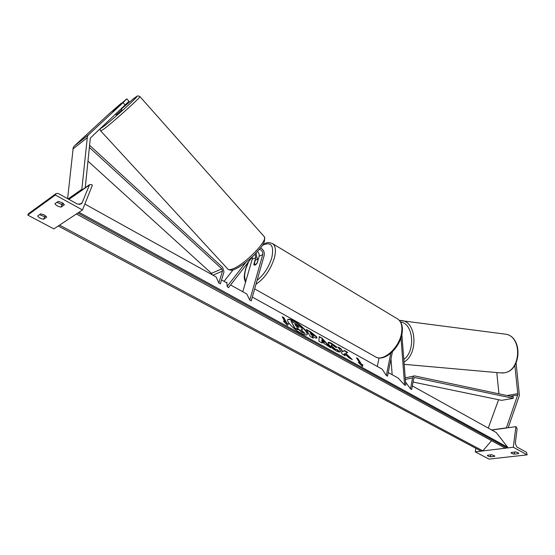 <?xml version="1.0" encoding="UTF-8"?>
<svg xmlns="http://www.w3.org/2000/svg" width="555" height="555" viewBox="0 0 555 555"><rect width="100%" height="100%" fill="white"/><g stroke="black" fill="none" stroke-linecap="round" stroke-linejoin="round"><path stroke-width="0.83" d="M230.568 284.965L246.781 293.977L249.778 300.089L251.255 300.9L264.166 255.48C264.707 252.088 263.5 249.577 260.545 247.939M242.771 291.743L252.234 259.192L252.227 257.097M255.106 254.114L255.772 257.659L253.795 264.492L254.114 265.006C254.946 265.401 255.959 264.749 257.166 263.063L259.136 256.202C259.504 254.384 258.942 252.851 257.464 251.609M233.1 269.841L224.047 281.35M252.726 256.452L228.431 287.719L227.168 286.359L226.828 282.238L226.357 282.634M245.907 262.321L227.168 286.359M249.778 300.089L262.744 254.641C263.035 251.776 261.911 250.027 259.372 249.41M257.118 258.72L256.112 253.073M121.316 103.57L112.741 111.201L126.776 98.845L128.961 101.287L90.326 138.077L85.248 187.694M125.277 105.166L123.064 102.696L88.522 134.754L87.426 136.343L81.849 189.276L68.099 198.926M121.143 103.369L108.502 114.372L74.321 146.027L73.239 147.588L67.606 198.655M82.653 189.505L81.849 189.276M123.064 102.696L126.776 98.845M43.685 219.211L46.731 217.088L44.393 215L40.681 213.855L37.657 216.006C38.788 217.699 40.799 218.767 43.685 219.211L44.705 216.783L45.85 215.985M64.394 204.809L62.035 202.596L58.199 201.409L54.952 203.713C56.076 205.503 58.129 206.626 61.126 207.084L64.394 204.809M55.361 195.006L27.75 215.09L53.87 228.903L82.487 209.95L92.407 185.148L91.471 184.614L89.584 184.655L82.119 202.735L81.21 203.956L77.388 204.06L58.192 193.452L56.159 193.535L55.361 195.006L82.487 209.95M39.558 214.66L44.705 216.783M56.86 202.36L62.16 204.587L63.52 203.636M28.673 213.571L27.75 215.09M61.126 207.084L62.16 204.587M258.13 259.046L255.189 260.316L254.114 265.006L256.854 263.507L258.29 259.143M118.617 106.047L112.741 111.201L118.631 106.06M121.92 109.654L116.668 114.42L116.044 114.843L115.523 114.274M516.081 362.991L519.39 395.368L508.213 427.732M514.825 365.266L517.87 394.459L506.34 428.002M498.598 399.718L488.254 428.085M506.209 427.87L491.605 429.952M496.787 372.571L498.959 393.835M494.741 456.349L490.565 456.82C488.566 456.474 487.498 455.974 487.352 455.315L491.605 454.67L494.789 455.995M518.648 453.615L514.256 454.122C512.237 453.775 511.162 453.269 511.016 452.596L515.491 451.895L518.051 452.644L518.648 453.615L518.696 453.199M527.153 454.864L513.306 447.24L515.907 426.635L517.121 428.738L515.297 443.265L516.76 446.921L526.515 452.311L527.153 454.864L489.045 459.124L475.288 451.846L475.808 448.287M513.306 447.24L506.944 448.01M505.327 448.204L482.718 450.944M481.164 451.139L475.288 451.846M490.565 456.82L490.599 454.788M490.835 454.822L491.841 454.705M515.741 451.93L514.263 452.034M515.907 426.635L491.813 430.063M514.256 454.122L514.513 452.068M401.875 334.519L405.802 385.163L404.609 385.08L398.199 378.073L388.264 372.551M390.991 358.849L392.156 374.715M400.988 337.835L404.609 385.08M252.345 297.064L382.138 369.151L386.342 375.499L387.543 376.165L392.399 351.787M377.303 366.466L379.051 357.94M386.342 375.499L390.789 353.264M89.293 147.339L221.813 268.835L222.479 271.069L218.83 282.995L216.152 276.959L84.853 204.039M89.501 145.202L222.68 267.461L223.998 271.922L220.37 283.848L218.83 282.995M87.912 161.082L211.497 273.358L212.211 274.774M410.534 388.861L412.566 377.893L413.995 375.978L414.821 375.943L513.174 396.86L513.243 398.337L414.835 377.56L413.711 378.538L411.685 389.492L410.534 388.861L405.573 382.166M513.243 398.337L501.595 400.342L413.059 382.048M294.178 321.095C290.681 319.208 288.531 318.716 287.726 319.631C286.137 321.345 294.046 329.517 300.859 333.132C304.313 334.97 306.422 335.435 307.186 334.526C308.726 332.743 300.907 324.71 294.178 321.095M307.026 334.714C308.289 332.764 300.574 324.918 293.963 321.366C290.744 319.618 288.642 319.076 287.67 319.729M288.475 323.96L286.789 323.031L283.91 317.696L282.231 316.766L285.097 322.094L283.397 321.165L287.455 325.376L288.475 323.96L286.574 323.308L283.695 317.973L282.537 317.335M336.184 350.885C332.771 348.887 330.211 346.639 328.518 344.149L328.137 342.574C328.518 342.053 329.732 342.345 331.793 343.455L337.093 347.375L335.629 347.333L332.847 345.238L331.279 344.891L331.508 345.779L335.164 349.088L336.996 349.511L339.82 351.787C339.563 352.321 338.349 352.023 336.184 350.885M321.955 342.088L321.955 342.962L318.882 341.269L319.215 336.58L322.018 338.127L330.752 347.798L321.955 342.088L321.74 342.844M412.344 385.926L496.239 432.525L507.638 447.219L78.97 212.274M226.884 282.925L221.549 279.963M316.725 336.913L316.981 337.96C316.641 338.335 315.511 338.002 313.596 336.947L312.111 336.129L313.298 338.196L310.28 336.538L306.2 329.379L310.814 331.932L316.711 336.892L316.815 338.085M347.714 352.363L344.377 350.51L342.636 351.475L340.853 348.561L338.009 346.986L342.407 354.208L345.279 355.79L344.121 353.903L344.669 353.66L348.922 357.788L352.335 359.668L345.765 353.313L347.714 352.363M359.883 363.261L356.463 357.822L357.961 358.655L361.395 364.094L362.908 364.926L362.45 366.543L358.37 362.429L359.883 363.261L359.196 363.261M507.638 447.219L505.529 448.315L76.569 214.057M77.638 213.162L76.451 213.946M491.563 440.691L482.808 450.847L481.393 451.257L58.4 226.1M59.392 225.247L58.289 225.975M302.093 328.72L302.315 329.698L301.074 329.691L305.118 333.659L301.58 331.717L296.786 327.554L297.993 329.739L294.899 328.04L290.98 320.901L300.193 326.527L302.093 328.72M297.993 329.739L294.684 328.324L290.98 320.901M301.58 331.717L301.365 331.994L297.105 328.13M301.365 331.994L305.118 333.659M302.315 329.698L301.518 330.128M321.962 341.041L324.328 342.345L321.962 339.667L321.747 341.311L324.328 342.345M321.747 341.311L321.962 339.667M319.187 336.947L322.018 338.127M321.81 338.397L329.837 347.298M313.797 335.345L310.134 332.681L311.216 334.568L313.797 335.345M311.216 334.568L310.134 332.681M311.001 334.845L313.894 335.733M312.749 337.898L312.111 336.129M306.526 329.947L310.599 332.202L316.51 337.183M328.081 342.699L331.585 343.718L336.587 347.361M331.279 344.891L331.293 346.049L334.956 349.359L336.996 349.511M336.781 349.782L339.5 351.967M351.204 359.05L345.765 353.313M344.71 355.477L344.121 353.903M347.354 352.536L344.169 350.774L342.428 351.738L340.645 348.831L338.363 347.562M356.823 358.405L357.961 358.655M361.395 364.094L357.753 358.918M361.187 364.358L362.908 364.926M362.699 365.19L362.346 366.439M287.448 325.369L288.26 324.238M285.097 322.094L284.222 322.018M299.103 327.152L294.982 324.293L295.926 326L297.945 327.117L299.103 327.152L298.888 327.429L295.295 324.862M255.772 257.659L252.234 259.192M262.744 254.641L259.136 256.202M87.066 137.82L72.871 149.038M88.522 134.754L74.321 146.027M55.743 194.104L28.125 214.223M89.161 185.231L68.931 199.384M63.221 203.38L61.591 204.524M82.119 202.735L79.4 204.58M271.929 243.256L272.894 243.832C275.682 246.26 276.154 251.047 274.309 258.186C270.438 270.001 264.333 278.672 256.001 284.209M257.083 280.386C263.902 274.76 268.8 267.232 271.784 257.804C274.225 245.532 271.131 241.342 262.48 245.234M248.626 261.724L245.844 268.786C244.29 274.267 244.29 278.395 245.844 281.177M254.662 288.905L374.882 356.49C382.339 362.63 398.976 348.512 401.466 333.534C402.632 326.749 401.501 321.983 398.074 319.236L396.936 318.556M101.364 127.49C100.164 128.927 101.232 128.344 104.562 125.742C110.445 121.122 122.835 110.327 130.446 103.188C138.202 95.807 139.041 94.475 132.964 99.185L121.309 108.981L132.992 99.165C139.194 94.447 136.905 96.528 138.195 95.876L139.922 96.612C140.88 97.076 114.989 120.504 104.77 128.385L100.781 131.015C99.893 129.988 100.053 128.843 101.26 127.581M139.86 96.542L264 236.381M100.85 131.084L227.703 268.925C228.431 270.014 230.332 269.917 233.405 268.62C245.393 263.93 268.065 240.419 264.326 236.749C265.928 244.124 260.475 247.53 254.599 254.627C247.592 261.474 241.12 266.289 235.188 269.078M517.746 395L510.433 396.277M517.877 393.648L507.041 395.555M503.905 333.971L505.813 334.221C522.317 336.559 521.194 370.532 504.426 372.793L499.986 372.856L404.2 364.33M404.019 361.978C418.116 354.61 416.77 322.656 402.486 320.658L400.627 320.415M400.606 322.025C413.329 323.281 415.868 350.975 403.818 359.397M222.479 271.069L212.974 275.197M221.813 268.835L211.497 273.358M412.566 377.893L405.365 379.447M414.835 377.56L414.176 377.705M507.041 447.906L77.811 213.044M482.808 450.847L59.565 225.136M89.584 184.655L68.716 199.266M63.041 203.241L61.293 204.469M56.159 193.535L28.534 213.675M376.11 357.177C385.045 361.652 399.482 348.034 401.945 334.179C403.214 327.381 401.924 322.399 398.074 319.236L272.894 243.832C266.899 241.148 266.594 243.312 262.917 244.547M248.113 262.39L245.525 269.085C244.38 274.066 243.999 277.271 244.387 278.714L245.47 282.467M258.318 259.039L257.929 258.81M121.254 108.919L121.927 109.668M235.022 269.147C232.781 270.479 230.464 270.535 228.07 269.321M504.55 372.793L501.928 373.029M390.547 361.097L391.192 361.583M504.641 372.773C521.644 370.275 522.775 336.843 505.813 334.221L399.406 320.422M413.995 375.978L405.24 377.879"/></g></svg>
